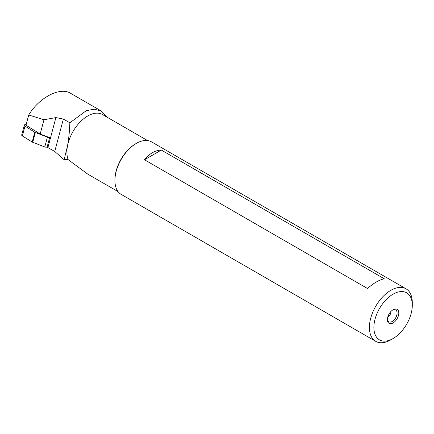 <?xml version="1.0" encoding="UTF-8"?>
<svg xmlns="http://www.w3.org/2000/svg" width="434" height="434" viewBox="0 0 434 434"><rect width="100%" height="100%" fill="white"/><g stroke="black" fill="none" stroke-linecap="round" stroke-linejoin="round"><path stroke-width="0.65" d="M118.064 191.611L87.782 174.126L68.165 159.641L64.123 159.712L54.749 151.471L47.1 147.159L49.628 137.643L40.194 134.019L26.002 125.204L28.715 114.994C39.212 97.493 60.06 86.632 70.482 93.234L101.258 111.006M64.123 159.712L67.465 146.144C68.686 139.694 69.483 131.914 69.863 122.8L63.369 119.052L55.888 117.592L43.986 119.751L28.715 114.994M40.194 134.019L43.986 119.751M69.863 122.8L86.285 110.665L94.352 109.184L101.252 111.017L106.748 117.001M68.165 159.641A29.474 17.018 -60 0 1 67.465 146.144A29.474 17.018 -60 0 1 82.075 120.164A29.474 17.018 -60 0 1 102.473 114.533L147.544 140.556M161.323 150.066C155.112 150.321 149.513 153.555 144.517 159.766L367.527 288.523C373.739 283.017 379.343 279.778 384.334 278.818L161.323 150.066L144.517 159.766M393.085 338.542L390.855 339.827A30.326 17.506 -60 0 1 375.692 341.33L121.205 194.399A30.326 17.506 -60 0 1 114.923 180.517L114.923 179.828A29.474 17.018 -60 0 1 135.766 143.725L136.368 143.377A30.326 17.506 -60 0 1 151.531 141.875L406.018 288.805A30.326 17.506 -60 0 1 412.3 302.688L412.3 305.259A27.174 15.689 -60 0 1 393.085 338.542A27.174 15.689 -60 0 1 373.875 327.448A27.174 15.689 -60 0 1 393.085 294.171A27.174 15.689 -60 0 1 412.3 305.259M114.923 180.517A30.326 17.506 -60 0 1 136.368 143.377M375.692 341.33A30.326 17.506 -60 0 1 369.415 327.448A30.326 17.506 -60 0 1 382.652 296.927A30.326 17.506 -60 0 1 406.018 288.805M387.378 319.652A8.072 4.66 -60 0 1 393.085 309.762A8.072 4.66 -60 0 1 398.797 313.06A8.072 4.66 -60 0 1 393.085 322.945A8.072 4.66 -60 0 1 387.378 319.652M392.64 310.039A6.863 3.96 -60 0 1 393.958 309.626A6.863 3.96 -60 0 1 395.662 317.84A6.863 3.96 -60 0 1 387.698 320.476A6.863 3.96 -60 0 1 387.394 319.126M390.817 311.612A3.64 2.099 -60 0 1 387.85 316.76M26.219 124.379L24.966 124.656A1.942 0.922 14.9 0 0 24.309 125.128A1.942 0.922 14.9 0 0 24.971 126.104L34.796 132.207A1.942 0.922 14.9 0 0 35.366 132.489L47.404 137.111A1.942 0.922 14.9 0 0 48.912 137.366M24.309 125.128L21.7 134.947A1.942 0.922 14.9 0 0 22.362 135.923L32.187 142.026A1.942 0.922 14.9 0 0 32.756 142.309L44.794 146.931A1.942 0.922 14.9 0 0 47.165 146.904M47.935 147.5L55.888 117.592M54.749 151.471L63.369 119.052M22.362 135.923L24.971 126.104M32.187 142.026L34.796 132.207M32.756 142.309L35.366 132.489M44.794 146.931L47.404 137.111"/></g></svg>
